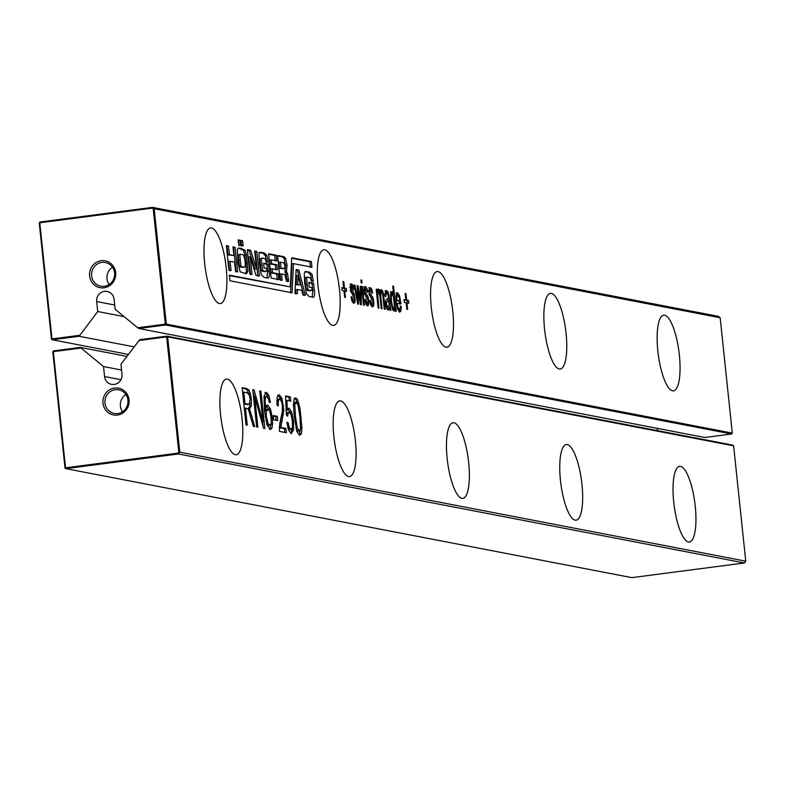 <?xml version="1.0" encoding="UTF-8"?>
<svg xmlns="http://www.w3.org/2000/svg" width="785" height="785" viewBox="0 0 785 785"><rect width="100%" height="100%" fill="white"/><g stroke="black" fill="none" stroke-linecap="round" stroke-linejoin="round"><path stroke-width="1.18" d="M39.937 222.027L39.79 222.783L152.359 208.113L152.496 207.368L718.461 316.365L720.169 317.748L154.194 208.751L152.496 207.368L39.937 222.027L39.25 222.92L51.457 339.071L52.31 339.768L79.138 336.274L134.206 346.872M152.359 208.113L154.194 208.751L166.322 324.107L732.287 433.104L720.169 317.748M353.907 293.188L355.203 300.694L354.732 302.745L353.77 303.304L352.151 301.568L351.052 297.132L351.798 296.573L353.476 300.429L354.271 299.782L354.349 297.917L350.836 291.49L350.502 284.906L351.592 283.827L353.466 286.407L354.045 289.243L353.299 289.802L351.965 286.721L351.17 288.733L353.907 293.188L352.377 293.384L353.162 295.366M352.171 300.635L353.701 300.439L353.201 302.941L354.732 302.745L353.77 303.304M351.788 300.576L354.271 299.782M350.061 284.023L351.965 286.721L350.287 287.359M345.459 297.466L344.635 297.309L343.948 290.823L342.103 290.47L341.799 287.585L343.653 287.948L342.966 281.462L343.791 281.619L344.468 288.105L346.322 288.458L346.617 291.343L344.772 290.98L345.459 297.466M324.774 249.787A38.141 10.45 -97.4 0 1 339.316 287.938A38.141 10.45 -97.4 0 1 333.674 325.392A38.141 10.45 -97.4 0 1 318.386 288.929A38.141 10.45 -97.4 0 1 323.822 249.758A38.141 10.45 -97.4 0 1 324.774 249.787M395.375 311.321L395.051 308.25L393.913 311.037L392.647 309.594L390.655 300.9L390.812 292.57L391.872 291.578L393.628 294.689L392.726 286.093L393.54 286.26L396.189 311.478L395.375 311.321M389.605 308.093L387.937 309.889L386.446 308.132L385.572 304.207L385.759 300.017L388.536 297.996L387.937 294.63L386.809 293.433L385.955 294.051L385.798 296.769L384.905 295.886L385.523 291.009L386.612 290.568L388.506 292.903L390.861 310.448L390.037 310.291L389.605 308.093L388.075 308.289L387.339 309.79M387.594 309.761L388.869 309.594L387.937 309.889M386.809 293.433L384.866 294.189M381.598 292.432L380.803 293.58L380.872 297.75L382.03 308.75L381.216 308.593L379.92 296.298L378.527 291.834L377.654 294.414L378.949 308.162L378.135 307.995L376.162 289.263L376.986 289.42L377.242 291.883L378.439 288.998L380.215 292.677L381.461 289.577L382.815 291.372L383.737 296.279L385.111 309.339L384.287 309.182L382.658 294.473L381.598 292.432L379.93 292.619M377.634 289.704L378.105 289.037M378.527 291.834L376.515 292.599M371.226 295.062L373.317 298.565L373.886 304.295L373.405 306.336L372.443 306.906L370.824 305.169L369.725 300.733L370.471 300.174L372.159 304.021L372.944 303.383L373.022 301.509L369.519 295.091L368.97 290.214L369.607 287.673L371.334 288.223L372.718 292.834L371.972 293.394L371.442 291.225L370.638 290.313L369.921 290.833L370.049 293.354L371.226 295.062L369.696 295.258L371.845 298.957M370.854 304.237L372.384 304.03L371.874 306.542L373.405 306.336L372.443 306.906M370.471 304.178L372.944 303.383M370.638 290.313L368.96 290.95M362.032 283.012L361.208 282.855L360.914 279.97L361.728 280.127L362.032 283.012M361.591 286.456L362.415 286.613L364.377 305.355L363.563 305.188L361.591 286.456M365.123 292.412L367.665 295.837L368.891 300.38L368.479 305.394L367.517 305.954L365.898 304.217L364.799 299.782L365.545 299.222L367.233 303.079L368.018 302.431L368.096 300.567L364.593 294.139L364.044 289.263L364.26 287.555L365.349 286.476L367.213 289.047L367.792 291.883L367.046 292.452L365.712 289.371L364.996 289.881L365.123 292.412L364.26 292.52M367.449 303.088L366.948 305.591L368.479 305.394L367.517 305.954M365.545 303.226L368.018 302.431M363.818 286.672L365.722 289.371L364.034 290.008M361.08 286.358L361.355 304.766L360.55 304.609L358.048 290.008L358.568 304.227L357.734 304.07L354.104 285.014L354.948 285.181L357.695 300.243L357.165 285.603L358.038 285.769L360.541 300.41L360.236 286.191L361.08 286.358L360.236 286.466M401.027 303.932L397.132 303.187L398.083 307.563L399.379 309.27L400.154 308.574L400.428 305.934L401.312 306.817L400.968 310.919L399.663 312.145L397.612 309.29L396.219 302.107L396.111 294.944L397.563 292.677L399.516 295.611L401.027 303.932M397.652 309.398L400.154 308.574M405.973 293.59L406.659 300.076L408.504 300.429L408.808 303.314L406.964 302.961L407.641 309.447L406.826 309.29L406.139 302.804L404.295 302.451L403.99 299.566L405.835 299.919L405.158 293.433L405.973 293.59L405.188 293.698M551.345 293.423A38.141 10.45 -97.4 0 1 565.887 331.574A38.141 10.45 -97.4 0 1 560.245 369.028A38.141 10.45 -97.4 0 1 544.957 332.555A38.141 10.45 -97.4 0 1 550.383 293.394A38.141 10.45 -97.4 0 1 551.345 293.423M438.059 271.61A38.141 10.45 -97.4 0 1 452.602 309.751A38.141 10.45 -97.4 0 1 446.959 347.215A38.141 10.45 -97.4 0 1 431.671 310.742A38.141 10.45 -97.4 0 1 437.098 271.571A38.141 10.45 -97.4 0 1 438.059 271.61M262.867 258.039L261.326 258.824L262.543 269.991L264.162 271.227L266.812 270.962L266.733 268.49L264.094 267.979L263.574 263.103L268.362 264.025L269.108 271.1C269.804 276.418 269.118 278.695 267.067 277.939L264.025 277.36L261.238 274.662L259.393 263.377L259.03 254.065L260.296 252.309L262.062 252.495L264.349 252.937L266.939 255.439L268.166 262.141L266.017 261.729L265.232 258.805L262.053 257.98L259.796 259.021L261.012 270.187L262.632 271.424L265.281 271.168M264.82 271.738L266.812 270.962M267.901 277.988L267.067 277.939M278.861 279.597L271.159 278.116L268.598 253.761L276.212 255.223L276.811 260.885L271.296 259.815L271.718 263.75L276.909 264.751L277.439 269.775L272.238 268.774L272.65 272.709L278.253 273.788L278.861 279.597M240.838 248.256L245.038 250.297L246.49 254.889L247.913 271.325L246.372 273.779L240.2 271.846L238.041 262.965L237.335 249.581L238.66 248.05L240.838 248.256L239.307 248.452L243.507 250.493L244.959 255.086L245.891 263.122L246.372 271.531L245.479 273.769M238.699 245.077L238.159 239.886L239.994 240.239L240.534 245.43L238.699 245.077M243.134 245.931L241.338 245.577L240.799 240.396L242.585 240.74L243.134 245.931M249.905 274.024L247.344 249.659L250.65 250.297L256.567 268.99L254.683 251.072L256.832 251.494L259.403 276.006L256.047 275.358L250.199 256.832L252.054 274.436L249.905 274.024M229.367 275.152L229.956 280.804L292.089 292.776L293.453 263.623L311.939 267.185L311.341 261.523L291.735 257.755L290.283 286.878L229.367 275.152M277.596 255.488L284.003 256.724L285.711 258.442L287.006 265.31L286.505 271.836L287.565 273.582L288.664 281.491L286.515 281.069L284.827 274.593L281.56 273.955L282.217 280.245L280.068 279.833L277.596 255.488M226.345 245.617L228.494 246.029L229.406 254.674L233.881 255.537L232.978 246.892L235.117 247.314L237.698 271.826L235.549 271.414L234.578 262.141L230.103 261.277L231.075 270.55L228.926 270.138L226.345 245.617M305.443 271.492L309.565 272.12L312.145 274.613L313.382 281.324L311.233 280.902L310.438 277.978L308.083 277.223L306.542 277.998L307.759 289.165L309.378 290.401L312.028 290.146L311.939 287.663L309.3 287.153L308.79 282.286L313.578 283.208L314.324 290.273C315.011 295.592 314.334 297.878 312.273 297.123L309.231 296.534L306.454 293.845L304.609 282.561L304.246 273.249L305.64 271.453M313.117 297.172L312.273 297.123M308.083 277.223L305.738 277.36L306.552 277.419L305.012 278.204L306.228 289.371L307.848 290.607L310.497 290.342M310.026 290.911L312.028 290.146M297.446 289.488L297.279 293.767L294.905 293.315L296.131 269.53L298.908 270.06L305.336 295.327L302.922 294.856L301.783 290.322L297.446 289.488L295.916 289.694L295.749 293.973M664.63 315.236A38.141 10.45 -97.4 0 1 679.172 353.387A38.141 10.45 -97.4 0 1 673.53 390.842A38.141 10.45 -97.4 0 1 658.242 354.378A38.141 10.45 -97.4 0 1 663.668 315.207A38.141 10.45 -97.4 0 1 664.63 315.236M211.489 227.974A38.141 10.45 -97.4 0 1 226.031 266.125A38.141 10.45 -97.4 0 1 220.389 303.579A38.141 10.45 -97.4 0 1 205.101 267.106A38.141 10.45 -97.4 0 1 210.537 227.944A38.141 10.45 -97.4 0 1 211.489 227.974M138.808 328.493L165.635 325L731.61 433.997L704.773 437.49L138.808 328.493L137.728 327.757L165.331 324.156L153.203 208.81M137.728 327.757L115.15 309.261L114.1 299.281A9.135 8.753 100.9 0 0 107.123 291.451A9.135 8.753 100.9 0 0 96.683 301.558L97.732 311.527L79.138 336.274M39.25 222.92L39.79 222.783L51.996 338.924L79.589 335.332M104.062 287.791A13.649 13.07 100.9 0 1 90.658 268.97A13.649 13.07 100.9 0 1 113.207 266.036A13.649 13.07 100.9 0 1 104.062 287.791M658.134 428.512L656.643 430.474M165.331 324.156L166.322 324.107L165.635 325L165.331 324.156M731.61 433.997L732.287 433.104M354.643 294.974L353.113 295.17M352.543 291.471L351.013 291.667L352.377 293.384M350.228 290.784L351.013 291.667M351.533 286.78L349.717 287.428M354.045 289.243L353.221 289.341M351.945 300.626L352.74 299.988L351.945 300.626M352.475 299.33L351.494 299.458M344.772 290.98L343.977 291.088M346.322 288.458L344.782 288.654L345.037 291.039M344.468 288.105L342.937 288.301L344.782 288.654M343.791 281.619L342.996 281.717M343.653 287.948L341.858 288.095M395.051 308.25L393.521 308.446L393.197 310.507M393.54 286.26L392.745 286.358M392.883 294.787L392.942 295.278M394.247 307.691L394.315 308.338M393.628 294.689L392.647 294.817M392.804 292.53L391.273 292.736L392.098 294.885M390.341 291.784L391.273 292.736M388.693 306.425L388.918 308.181M387.849 298.506L388.104 300.979M389.007 295.14L388.143 295.258M385.082 290.774L387.093 293.531M385.278 293.629L384.424 294.247L386.318 293.492M377.242 291.883L376.447 291.991M376.986 289.42L376.192 289.528M376.996 292.04L378.291 291.863M380.068 292.628L379.273 293.776M379.93 289.773L381.539 292.422M380.215 292.677L379.283 292.805M376.908 289.194L378.448 291.834M368.911 294.385L369.696 295.258M370.216 290.372L368.391 291.029M372.718 292.834L371.904 292.942M368.744 287.624L370.648 290.322M370.628 304.227L371.413 303.579L370.628 304.227M371.148 302.922L370.167 303.049M373.317 298.565L371.786 298.771M361.728 280.127L360.933 280.235M362.415 286.613L361.62 286.721M365.29 289.42L363.465 290.077M367.792 291.883L366.978 291.991M365.702 303.275L366.487 302.637L365.702 303.275M366.222 301.98L365.241 302.107M368.391 297.623L366.919 298.015M366.301 294.11L364.77 294.316L366.86 297.819M363.985 293.433L364.77 294.316M360.541 300.41L359.834 300.498M360.021 297.23L359.285 297.329M358.038 285.769L357.175 285.887M357.695 300.243L357.018 300.331M357.067 296.553L356.311 296.651M354.948 285.181L354.153 285.279M358.048 290.008L357.322 290.107M397.132 303.187L396.346 303.285M399.133 300.998L399.496 304.138M396.033 292.874L397.985 295.817M399.742 309.202L399.104 311.88M401.312 306.817L400.399 306.935M397.848 309.467L398.623 308.78L397.848 309.467M405.099 300.017L406.973 300.635L407.229 303.01M406.659 300.076L405.129 300.282M405.835 299.919L404.039 300.066M406.964 302.961L406.169 303.069M408.504 300.429L406.973 300.635M266.939 255.439L265.409 255.635L266.635 262.337M258.765 252.515L262.818 253.133L265.409 255.635M268.362 264.025L266.831 264.231L267.577 271.296L267.018 277.929M263.632 263.613L266.831 264.231M278.253 273.788L276.722 273.985L277.331 279.803M272.65 272.709L271.119 272.905L276.722 273.985M272.238 268.774L270.707 268.98L271.119 272.905M276.909 264.751L275.378 264.947L275.898 269.981M271.718 263.75L270.177 263.946L275.378 264.947M271.296 259.815L269.765 260.021L270.177 263.946M276.212 255.223L274.681 255.419L275.27 261.081M268.656 254.261L274.681 255.419M245.038 250.297L243.507 250.493M238.051 248.256L239.307 248.452M246.49 254.889L244.959 255.086M239.994 240.239L238.463 240.436L239.003 245.626M242.585 240.74L241.054 240.936L241.603 246.127M250.199 256.832L248.668 257.038L250.523 274.632M256.832 251.494L255.302 251.691L257.873 276.202M254.733 251.583L255.302 251.691M256.567 268.99L255.037 269.196L249.12 250.503L250.65 250.297M247.393 250.17L249.12 250.503M290.558 292.972L291.922 263.819L293.453 263.623M310.409 267.381L309.81 261.729L291.716 258.245M311.341 261.523L309.81 261.729M290.283 286.878L229.416 275.653M277.566 255.979L282.472 256.921L284.18 258.638L285.475 265.507L284.975 272.032L286.034 273.779L287.133 281.687M281.56 273.955L280.029 274.161L280.687 280.441M287.565 273.582L286.034 273.779M286.505 271.836L284.975 272.032M286.496 271.679L284.965 271.875M285.711 258.442L284.18 258.638M226.404 246.127L226.963 246.235L227.876 254.88L233.881 255.537M228.494 246.029L226.963 246.235M230.103 261.277L228.572 261.474L229.544 270.747M235.117 247.314L233.587 247.511L236.167 272.022M233.027 247.403L233.587 247.511M229.406 254.674L227.876 254.88M313.578 283.208L312.047 283.405L312.793 290.479L312.224 297.113M308.839 282.786L312.047 283.405M312.145 274.613L310.615 274.819L311.851 281.521M304.953 271.728L308.034 272.316L310.615 274.819M298.908 270.06L297.378 270.266L303.805 295.523M296.112 270.02L297.378 270.266M128.446 354.427L52.31 339.768L51.457 339.071M124.128 316.61L97.732 311.527M104.346 286.289A12.04 11.539 100.9 0 1 100.814 286.182A12.04 11.539 100.9 0 1 91.766 272.169A12.04 11.539 100.9 0 1 105.376 262.524A12.04 11.539 100.9 0 1 114.639 274.701A12.04 11.539 100.9 0 1 104.346 286.289M392.245 308.368L393.776 308.171L394.482 306.739L393.393 296.387L392.166 294.463L391.332 295.925L391.479 301.048L392.451 306.268L393.648 308.162L392.363 308.328M391.921 294.493L390.439 294.669M388.663 306.474L387.78 307.033L388.663 306.474L389.085 304.639L388.85 300.881L386.652 302.048L386.377 304.197L387.78 307.033L386.132 307.2M388.85 300.881L385.111 302.245M396.082 300.655L399.908 300.9L399.202 297.505L397.867 295.562L396.013 295.798M397.524 295.602L396.16 295.749M238.238 255.027L240.269 254.222L238.238 255.027L239.346 266.017L240.465 266.998L242.928 267.479L245.371 266.37L244.999 260.296L243.595 254.948L241.476 254.389L239.768 254.831L240.887 265.821L239.346 266.017M280.392 262.033L281.02 268.009L284.376 268.647L285.043 265.86L283.748 262.681L278.861 262.229L279.489 268.205L283.365 268.784M296.583 275.653L296.171 284.661L300.478 284.994L298.114 275.457L296.583 275.653M109.125 284.513A12.04 11.539 100.9 0 1 112.471 267.165M392.166 294.463L390.508 294.66M397.867 295.562L396.925 296.73L396.827 300.302L396.062 300.4M396.827 300.302L399.908 300.9M244.439 267.116L245.371 266.37M240.887 265.821L241.996 266.802L244.459 267.273M281.02 268.009L279.489 268.205M298.114 275.457L297.701 284.464L296.171 284.661M297.701 284.464L300.478 284.994M166.812 336.137L139.975 339.63L139.073 340.484L166.665 336.893L166.812 336.137L732.778 445.134L733.622 445.831L167.656 336.834L166.812 336.137M126.954 356.39L80.305 347.412L103.512 366.556L104.562 376.535A9.135 8.753 100.9 0 0 111.549 384.365A9.135 8.753 100.9 0 0 121.979 374.259L120.929 364.289L139.073 340.484M80.933 348.059L53.331 351.651L65.538 467.801L178.107 453.131L178.794 452.238L166.665 336.893L167.656 336.834L179.785 452.18L745.75 561.177L733.622 445.831M117.446 415.069A13.649 13.07 100.9 0 1 104.032 396.258A13.649 13.07 100.9 0 1 126.581 393.314A13.649 13.07 100.9 0 1 117.446 415.069M567.231 444.575A38.141 10.45 -97.4 0 1 581.773 482.716A38.141 10.45 -97.4 0 1 576.131 520.18A38.141 10.45 -97.4 0 1 560.843 483.707A38.141 10.45 -97.4 0 1 566.27 444.536A38.141 10.45 -97.4 0 1 567.231 444.575M453.946 422.752A38.141 10.45 -97.4 0 1 468.488 460.903A38.141 10.45 -97.4 0 1 462.846 498.357A38.141 10.45 -97.4 0 1 447.558 461.894A38.141 10.45 -97.4 0 1 452.984 422.722A38.141 10.45 -97.4 0 1 453.946 422.752M287.693 427.707L289.361 429.591L290.892 429.395L292.442 427.325L292.344 421.005L291.196 414.882L289.184 412.341L288.085 413.293L287.683 416.236L286.348 414.931L285.554 395.964L290.411 396.906L290.862 401.174L286.967 400.419L287.32 410.221L289.027 408.131L291.677 411.988L293.531 420.956L293.629 429.621L291.333 433.654L288.684 430.288L286.829 422.34L288.046 422.575L289.223 427.501L291.235 429.405L290.008 429.503M289.184 412.341L287.369 412.527L286.339 414.519M293.462 405.315L293.983 399.437L295.729 397.926L297.436 399.418L300.037 408.602L301.911 427.854L301.401 433.752L299.644 435.253L296.867 431.534L294.198 415.932L293.462 405.315M340.661 400.939A38.141 10.45 -97.4 0 1 355.203 439.09A38.141 10.45 -97.4 0 1 349.56 476.544A38.141 10.45 -97.4 0 1 334.273 440.071A38.141 10.45 -97.4 0 1 339.709 400.909A38.141 10.45 -97.4 0 1 340.661 400.939M266.743 396.523L265.536 397.367L265.075 401.351L265.536 409.436L266.37 405.992L267.763 405.08L270.472 408.867L272.356 417.659L272.581 424.037L271.826 428.345L270.226 429.591L267.018 424.94L264.525 411.124L264.064 395.925L266.36 392.274L268.735 395.228L270.462 402.469L269.245 402.234L268.342 398.584L266.743 396.523L264.957 396.719L263.868 398.152M277.723 420.583L273.769 419.828L273.327 415.559L277.272 416.315L277.723 420.583M283.817 410.231L280.824 427.452L285.985 428.443L286.437 432.712L279.45 431.367L279.715 423.763L282.355 411.399L282.414 405.816L281.364 401.155L279.666 399.015L277.851 399.202L276.771 400.89L278.302 400.693L278.273 406.061L276.948 404.766L277.144 397.024L279.234 394.757L281.943 398.211L283.817 410.231L282.463 410.408M279.666 399.015L278.302 400.693M246.578 388.467L248.816 389.87L250.356 393.648L251.377 399.329L251.357 405.855L249.493 408.877L254.733 426.608L253.349 426.343L248.619 410.113L247.854 408.779L245.46 408.102L247.246 425.166L246.039 424.93L242.114 387.604L246.578 388.467L245.048 388.663L247.285 390.076L248.963 394.394M256.666 426.981L252.741 389.654L254.055 389.9L262.946 421.594L259.727 390.999L260.944 391.234L264.869 428.561L263.554 428.306L254.664 396.631L257.882 427.217L256.666 426.981M227.375 379.116A38.141 10.45 -97.4 0 1 241.917 417.267A38.141 10.45 -97.4 0 1 236.275 454.731A38.141 10.45 -97.4 0 1 220.987 418.258A38.141 10.45 -97.4 0 1 226.423 379.086A38.141 10.45 -97.4 0 1 227.375 379.116M680.516 466.388A38.141 10.45 -97.4 0 1 695.059 504.539A38.141 10.45 -97.4 0 1 689.416 541.993A38.141 10.45 -97.4 0 1 674.129 505.52A38.141 10.45 -97.4 0 1 679.555 466.359A38.141 10.45 -97.4 0 1 680.516 466.388M103.512 366.556L121.538 370.029M80.305 347.412L53.478 350.905L52.791 351.798L64.998 467.948L65.852 468.635L178.421 453.975L179.785 452.18L178.794 452.238M52.791 351.798L53.478 350.905M178.107 453.131L178.421 453.975L744.386 562.973L631.817 577.632L65.852 468.635L64.998 467.948M117.73 413.567A12.04 11.539 100.9 0 1 114.198 413.459A12.04 11.539 100.9 0 1 105.141 399.457A12.04 11.539 100.9 0 1 118.751 389.811A12.04 11.539 100.9 0 1 128.014 401.979A12.04 11.539 100.9 0 1 117.73 413.567M744.386 562.973L745.75 561.177M292.236 428.286L290.901 433.506M287.487 408.328L290.558 413.44M287.32 410.221L286.162 410.369M286.967 400.419L285.74 400.576M290.411 396.906L288.88 397.102L289.272 400.87M285.573 396.464L288.88 397.102M288.046 422.575L286.888 422.722M300.38 429.532L299.222 435.116M294.189 398.132L295.906 399.614L297.397 403.49M271.06 423.9L269.755 429.424M266.233 405.286L269.5 410.732M265.536 409.436L264.368 409.593M265.536 397.367L264.005 397.573M264.83 392.471L267.204 395.424L267.97 397.779M277.272 416.315L275.741 416.521L276.134 420.279M273.376 416.06L275.741 416.521M282.158 412.714L279.293 427.648L280.824 427.452M277.704 394.953L280.412 398.417L281.099 400.546M285.985 428.443L284.455 428.649L284.847 432.407M279.303 427.658L284.455 428.649M282.188 420.809L280.657 421.005M242.163 388.104L245.048 388.663M245.46 408.102L244.282 408.259M251.916 416.06L250.572 416.236M249.493 408.877L248.07 409.063M250.052 402.813L249.826 406.061L247.962 409.073M254.664 396.631L253.496 396.788M260.944 391.234L259.766 391.381M262.592 421.643L263.132 426.775M262.946 421.594L261.719 421.751M254.055 389.9L252.79 390.066M252.956 391.637L254.369 396.67M122.509 411.791A12.04 11.539 100.9 0 1 125.845 394.453M296.406 429.827L298.074 431.142M295.739 402.244L294.404 402.381L296.161 402.195L294.807 404.393L293.453 404.569M294.63 402.391L293.276 404.599M266.694 424.185L268.745 425.431M266.409 411.055L264.879 411.262L266.105 409.485L267.93 409.299L266.409 411.055L266.272 416.403L268.225 423.978L269.991 425.313L268.46 425.519M264.879 411.262L264.673 412.449M243.85 404.108L247.942 404.246M294.807 404.393L295.405 416.158L297.299 428.08L299.409 430.994L297.878 431.2M297.672 431.191L299.203 430.994L300.547 428.688L299.968 417.031L298.133 405.384L296.161 402.195M268.146 425.509L269.677 425.303L271.168 423.439L271.149 417.571L269.942 411.742L267.93 409.299M245.008 403.833L249.473 404.039L250.15 398.966L249.13 394.737L247.089 392.745L243.772 392.108L245.008 403.833L243.831 403.99M246.461 404.609L249.473 404.039M243.772 392.108L242.604 392.255M351.768 290.587L350.659 290.735M351.376 289.763L350.512 289.871M351.17 288.733L350.375 288.831M353.466 286.407L351.935 286.603M352.661 284.621L351.13 284.827M355.203 300.694L353.672 300.89M355.134 297.731L354.339 297.839M390.41 307.691L388.879 307.897M389.772 302.048L388.977 302.147M389.35 298.006L388.428 298.123M388.506 292.903L386.966 293.109M387.751 291.353L386.22 291.549M377.919 298.339L377.124 298.437M377.654 294.414L376.721 294.532M380.872 297.75L380.087 297.849M380.803 293.58L379.538 293.737M381.333 292.462L380.225 292.609M383.737 296.279L382.943 296.387M382.815 291.372L381.284 291.569M379.449 290.067L377.919 290.273M372.59 296.779L371.06 296.985M370.441 294.189L369.342 294.326M370.049 293.354L369.185 293.472M369.853 292.324L369.058 292.432M372.139 289.999L370.608 290.195M371.334 288.223L369.804 288.419M373.886 304.295L372.355 304.492M373.817 301.332L373.022 301.43M365.516 293.237L364.417 293.374M364.927 291.382L364.132 291.48M367.213 289.047L365.682 289.253M366.409 287.271L364.878 287.477M368.96 303.344L367.429 303.54M368.891 300.38L368.096 300.488M367.665 295.837L366.134 296.033M400.939 303.069L399.408 303.265M399.516 295.611L398.27 295.778M400.968 310.919L399.437 311.115M398.083 307.563L397.141 307.681M264.349 252.937L262.818 253.133M269.108 271.1L267.577 271.296M264.162 271.227L262.632 271.424M262.543 269.991L261.012 270.187M261.739 265.212L260.208 265.418M261.326 258.824L259.796 259.021M247.913 271.325L246.372 271.531M247.422 262.916L245.891 263.122M284.003 256.724L282.472 256.921M288.448 279.44L286.917 279.646M287.006 265.31L285.475 265.507M314.324 290.273L312.793 290.479M309.378 290.401L307.848 290.607M307.759 289.165L306.228 289.371M306.945 284.396L305.414 284.592M306.542 277.998L305.012 278.204M309.565 272.12L308.034 272.316M96.683 301.558L114.708 305.022M391.479 301.048L390.685 301.155M392.451 306.268L391.558 306.385M391.332 295.925L390.39 296.043M386.858 306.13L385.896 306.258M386.377 304.197L385.582 304.295M386.367 302.892L385.484 303M386.652 302.048L385.474 302.205M387.417 301.646L385.877 301.842M396.925 296.73L395.954 296.858M239.925 260.09L238.395 260.286M241.996 266.802L240.465 266.998M104.562 376.535L120.939 379.685M293.531 420.956L292.354 421.103M293.629 429.621L292.089 429.827M291.677 411.988L290.146 412.194M288.085 413.293L286.554 413.489M289.223 427.501L287.84 427.688M301.401 433.752L299.86 433.948M301.911 427.854L300.616 428.021M301.185 417.286L300.007 417.434M300.037 408.602L298.879 408.75M298.869 403.039L297.338 403.245M297.436 399.418L295.906 399.614M271.826 428.345L270.295 428.551M272.581 424.037L271.051 424.234M272.356 417.659L271.178 417.806M270.472 408.867L268.941 409.073M265.075 401.351L263.839 401.508M266.252 396.592L265.212 396.729M268.735 395.228L267.204 395.424M283.434 414.647L281.893 414.843M283.611 405.835L282.433 405.982M281.943 398.211L280.412 398.417M281.148 425.127L279.617 425.333M248.816 389.87L247.285 390.076M250.405 411.144L249.081 411.32M251.357 405.855L249.826 406.061M251.377 399.329L250.199 399.486M250.356 393.648L248.825 393.844M295.405 416.158L294.238 416.305M297.299 428.08L296.033 428.247M266.272 416.403L265.193 416.541M267.047 420.721L265.948 420.858M268.225 423.978L266.772 424.175M350.198 286.908L351.729 286.711M385.013 293.619L386.544 293.423M376.878 292.03L378.409 291.834M368.872 290.509L370.412 290.303M363.946 289.557L365.486 289.361M365.928 303.285L367.459 303.088M398.015 309.476L399.545 309.27M386.475 307.239L388.006 307.043M247.138 404.638L248.668 404.442"/></g></svg>
